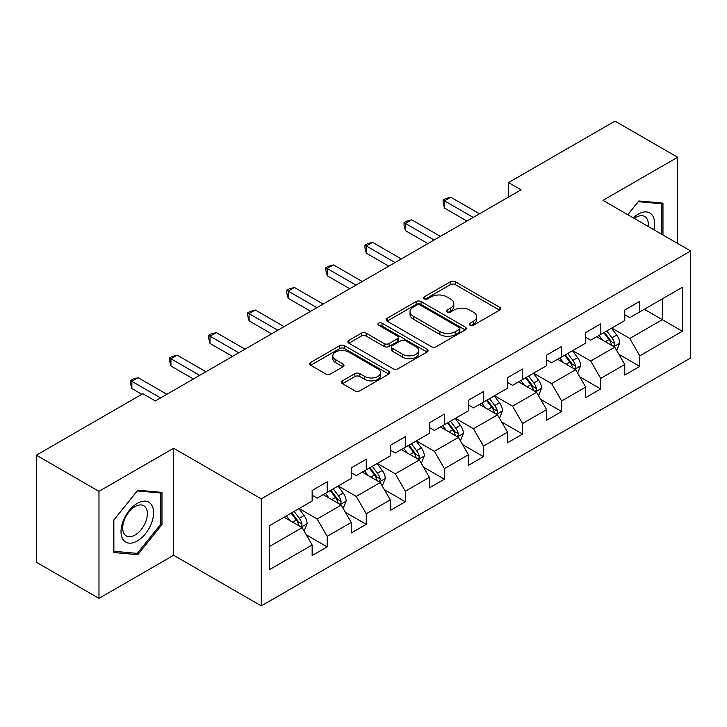 <?xml version="1.0" encoding="UTF-8"?>
<svg xmlns="http://www.w3.org/2000/svg" width="727" height="727" viewBox="0 0 727 727"><rect width="100%" height="100%" fill="white"/><g stroke="black" fill="none" stroke-linecap="round" stroke-linejoin="round"><path stroke-width="1.09" d="M470.033 325.214A2.435 1.409 0 0 0 473.477 325.214L499.603 310.129A3.481 2.008 0 0 0 500.621 308.711A3.481 2.008 0 0 0 499.603 307.294L455.338 281.74A3.481 2.008 0 0 0 450.422 281.74L424.295 296.825A2.435 1.409 0 0 0 423.587 297.816A2.435 1.409 0 0 0 424.295 298.815A2.435 1.409 0 0 0 427.74 298.815L431.12 296.861A11.123 6.425 0 0 1 446.86 296.861L450.549 298.988A11.123 6.425 0 0 1 453.802 303.532A11.123 6.425 0 0 1 450.549 308.075L447.169 310.029A2.435 1.409 0 0 0 446.451 311.02A2.435 1.409 0 0 0 447.169 312.01A2.435 1.409 0 0 0 450.604 312.01L453.984 310.065A11.123 6.425 0 0 1 469.724 310.065L473.413 312.192A11.123 6.425 0 0 1 476.676 316.736A11.123 6.425 0 0 1 473.413 321.279L470.033 323.224A2.435 1.409 0 0 0 469.315 324.224A2.435 1.409 0 0 0 470.033 325.214L470.033 323.224M342.481 380.83A3.481 2.008 0 0 0 341.463 382.248A3.481 2.008 0 0 0 342.481 383.665L354.894 390.835A3.481 2.008 0 0 0 359.82 390.835L388.827 374.087A3.481 2.008 0 0 0 389.845 372.669A3.481 2.008 0 0 0 388.827 371.243L344.571 345.698A3.481 2.008 0 0 0 339.654 345.698L310.638 362.446A3.481 2.008 0 0 0 309.62 363.863A3.481 2.008 0 0 0 310.638 365.281L325.641 373.942A3.481 2.008 0 0 0 330.558 373.942L342.971 366.772A3.481 2.008 0 0 0 343.989 365.354A3.481 2.008 0 0 0 342.971 363.936L335.538 359.638A9.306 5.371 0 0 1 332.812 355.839A9.306 5.371 0 0 1 338.555 350.877A9.306 5.371 0 0 1 348.687 352.05L377.831 368.871A9.306 5.371 0 0 1 380.548 372.669A9.306 5.371 0 0 1 374.805 377.631A9.306 5.371 0 0 1 364.672 376.459L359.82 373.66A3.481 2.008 0 0 0 354.894 373.66L342.481 380.83L342.481 383.665M173.626 448.25L98.972 491.343L36.35 455.193L36.35 562.216L98.972 598.366L173.626 555.274L261.293 605.891L261.293 498.867L173.626 448.25L173.626 555.274M677.628 243.463L677.628 157.268L602.974 200.361L690.65 250.979L261.293 498.867M677.628 157.268L614.997 121.109L508.536 182.577L508.536 197.035M36.35 455.193L142.81 393.725L155.333 400.959L521.059 189.811L508.536 182.577M431.365 346.688A3.481 2.008 0 0 0 436.282 346.688L465.298 329.94A3.481 2.008 0 0 0 466.316 328.513A3.481 2.008 0 0 0 465.298 327.095L421.042 301.541A3.481 2.008 0 0 0 416.126 301.541L387.109 318.299A3.481 2.008 0 0 0 386.092 319.716A3.481 2.008 0 0 0 387.109 321.134L431.365 346.688M379.603 325.741A2.435 1.409 0 0 1 382.066 326.087L382.066 323.197L427.067 349.169A3.481 2.008 0 0 1 428.085 350.587A3.481 2.008 0 0 1 427.067 352.013L398.051 368.762A3.481 2.008 0 0 1 393.134 368.762L348.878 343.208L348.878 340.372A3.481 2.008 0 0 0 347.86 341.79A3.481 2.008 0 0 0 348.878 343.208M348.878 340.372L361.292 333.202A3.481 2.008 0 0 1 366.208 333.202L384.156 343.562A3.481 2.008 0 0 0 389.072 343.562L397.315 338.809A3.481 2.008 0 0 0 398.332 337.392A3.481 2.008 0 0 0 397.315 335.965L378.622 325.178A2.435 1.409 0 0 1 377.913 324.187A2.435 1.409 0 0 1 379.412 322.888A2.435 1.409 0 0 1 382.066 323.197M261.293 605.891L690.65 358.002L690.65 250.979M306.258 534.808L327.177 546.886L327.177 536.326L351.223 522.44L351.223 533L366.254 524.321L366.254 513.762L390.299 499.876L390.299 510.436L405.33 501.757L405.33 491.207L429.384 477.321L429.384 487.881L444.415 479.202L444.415 468.642L468.461 454.757L468.461 465.316L483.491 456.638L483.491 446.078L507.537 432.192L507.537 442.752L522.568 434.074L522.568 423.523L546.613 409.637L546.613 420.197L561.644 411.518L561.644 400.959L585.689 387.073L585.689 397.633L600.72 388.954L600.72 378.394L624.766 364.509L624.766 375.068L639.796 366.39L639.796 355.839L682.38 331.248L682.38 287.283L662.342 298.852L662.342 319.68L682.38 331.248M327.177 546.886L312.147 555.564L312.147 545.005L269.563 569.586L269.563 525.621L312.147 501.039L312.147 490.48L327.177 481.801L327.177 492.361L351.223 478.475L351.223 467.915L366.254 459.237L366.254 469.796L390.299 455.911L390.299 445.36L405.33 436.682L405.33 447.232L429.384 433.356L429.384 422.796L444.415 414.117L444.415 424.677L468.461 410.791L468.461 400.232L483.491 391.553L483.491 402.113L507.537 388.227L507.537 377.676L522.568 368.998L522.568 379.549L546.613 365.672L546.613 355.112L561.644 346.434L561.644 356.993L585.689 343.108L585.689 332.548L600.72 323.869L600.72 334.429L624.766 320.543L624.766 309.993L639.796 301.314L639.796 311.865L682.38 287.283M323.17 494.669L341.208 505.083L317.154 518.969L299.124 508.555M312.147 495.251L317.154 498.14L327.177 492.361M317.154 518.969L327.177 536.326M341.208 505.083L351.223 522.44M362.246 472.114L380.285 482.528L356.239 496.405L338.2 485.999M351.223 472.686L356.239 475.585L366.254 469.796M356.239 496.405L366.254 513.762M380.285 482.528L390.299 499.876M401.322 449.55L419.361 459.964L395.315 473.85L377.277 463.435M390.299 450.131L395.315 453.021L405.33 447.232M395.315 473.85L405.33 491.207M419.361 459.964L429.384 477.321M440.398 426.985L458.437 437.4L434.392 451.285L416.353 440.871M429.384 427.567L434.392 430.457L444.415 424.677M434.392 451.285L444.415 468.642M458.437 437.4L468.461 454.757M479.484 404.43L497.513 414.844L473.468 428.721L455.429 418.316M468.461 405.003L473.468 407.902L483.491 402.113M473.468 428.721L483.491 446.078M497.513 414.844L507.537 432.192M518.56 381.866L536.59 392.28L512.544 406.166L494.505 395.752M507.537 382.447L512.544 385.337L522.568 379.549M512.544 406.166L522.568 423.523M536.59 392.28L546.613 409.637M557.636 359.302L575.675 369.716L551.62 383.602L533.591 373.187M546.613 359.883L551.62 362.773L561.644 356.993M551.62 383.602L561.644 400.959M575.675 369.716L585.689 387.073M596.713 336.746L614.751 347.161L590.706 361.037L572.667 350.632M585.689 337.319L590.706 340.218L600.72 334.429M590.706 361.037L600.72 378.394M614.751 347.161L624.766 364.509M644.304 309.266L662.342 319.68L629.782 338.482L611.743 328.068M624.766 314.764L629.782 317.654L639.796 311.865M629.782 338.482L639.796 355.839M98.972 491.343L98.972 598.366M269.563 546.45L302.132 527.648L284.093 517.233M302.132 527.648L312.147 545.005M618.886 354.313L639.796 366.39M579.801 376.877L600.72 388.954M540.724 399.441L561.644 411.518M501.648 422.005L522.568 434.074M462.572 444.56L483.491 456.638M423.496 467.125L444.415 479.202M384.419 489.689L405.33 501.757M345.343 512.244L366.254 524.321M662.969 235.003L662.969 203.124L638.797 200.961L627.774 214.683M113.63 552.511L137.803 554.674L161.976 524.603L161.976 492.37L137.803 490.207L113.63 520.278L113.63 552.511M160.722 523.876L161.976 524.603M135.249 553.202L137.803 554.674M471.005 325.56L473.413 324.169A11.123 6.425 0 0 0 476.676 319.626L476.676 316.736M453.802 303.532L453.802 306.421A11.123 6.425 0 0 1 450.549 310.965L448.141 312.356M499.549 310.156L455.338 284.63A3.481 2.008 0 0 0 450.422 284.63L425.268 299.151M465.253 329.967L421.042 304.44A3.481 2.008 0 0 0 416.126 304.44L387.155 321.161M459.155 329.513A2.435 1.409 0 0 0 459.864 328.513A2.435 1.409 0 0 0 459.155 327.523L420.306 305.095A2.435 1.409 0 0 0 416.862 305.095L413.299 307.148A11.123 6.425 0 0 0 410.037 311.692A11.123 6.425 0 0 0 413.299 316.236L439.853 331.567A11.123 6.425 0 0 0 455.584 331.567L459.155 329.513L459.155 332.403A2.435 1.409 0 0 0 459.864 331.412L459.864 328.513M410.037 311.692L410.037 314.591A11.123 6.425 0 0 0 413.299 319.126L413.299 316.236M459.155 332.403L455.584 334.465A11.123 6.425 0 0 1 439.853 334.465L413.299 319.126M348.924 343.235L361.292 336.092L361.292 333.202M398.332 337.392L398.332 340.281A3.481 2.008 0 0 1 397.315 341.699L389.072 346.461A3.481 2.008 0 0 1 384.156 346.461L366.208 336.092A3.481 2.008 0 0 0 361.292 336.092M382.066 326.087L427.022 352.041M402.785 354.322A9.306 5.371 0 0 0 412.918 355.485A9.306 5.371 0 0 0 418.661 350.523A9.306 5.371 0 0 0 415.935 346.724L405.675 340.799A3.481 2.008 0 0 0 400.759 340.799L392.516 345.552A3.481 2.008 0 0 0 391.499 346.97A3.481 2.008 0 0 0 392.516 348.387L402.785 354.322L402.785 357.211A9.306 5.371 0 0 0 412.918 358.375A9.306 5.371 0 0 0 418.661 353.413L418.661 350.523M391.499 346.97L391.499 349.86A3.481 2.008 0 0 0 392.516 351.286L392.516 348.387M402.785 357.211L392.516 351.286M380.548 372.669L380.548 375.559A9.306 5.371 0 0 1 374.805 380.521A9.306 5.371 0 0 1 364.672 379.358L359.82 376.55A3.481 2.008 0 0 0 354.894 376.55L342.526 383.692M332.812 355.839L332.812 358.738A9.306 5.371 0 0 0 335.538 362.537L335.538 359.638M342.926 366.799L335.538 362.537M388.781 374.114L344.571 348.587A3.481 2.008 0 0 0 339.654 348.587L310.683 365.308M616.732 350.587L619.704 343.08A9.387 5.416 -120 0 0 616.714 335.083L611.543 328.186M602.529 340.1L599.021 335.411M613.297 346.316L614.433 345.116L614.642 343.48A9.387 5.416 -120 0 0 611.952 337.837L606.781 330.93M604.428 332.284L610.162 339.945A4.78 2.763 60 0 1 611.034 341.399L614.642 343.48M603.773 332.666L608.944 339.573A9.387 5.416 60 0 1 611.634 345.216M473.213 217.428L444.488 200.843L450.749 197.226L479.484 213.811M466.952 221.044L444.488 208.076L444.488 200.843L443.106 200.043L445.615 198.598L450.749 197.226M444.488 208.076L443.106 202.942L443.106 200.043M660.161 202.869L661.715 203.769L661.715 234.276M627.819 214.71L638.297 201.679L661.715 203.769M653.8 229.705A23.028 13.295 120 0 0 649.811 212.966A23.028 13.295 120 0 0 633.317 217.882M648.22 226.488A17.43 10.069 120 0 0 644.731 216.492A17.43 10.069 120 0 0 634.326 218.463M137.303 540.952A23.028 13.295 120 0 0 153.579 512.753A23.028 13.295 120 0 0 137.303 503.348A23.028 13.295 120 0 0 121.018 531.555A23.028 13.295 120 0 0 137.303 540.952M135.013 535.072A17.43 10.069 120 0 0 146.409 519.705A17.43 10.069 120 0 0 143.737 505.738A17.43 10.069 120 0 0 135.013 506.601A17.43 10.069 120 0 0 123.626 521.959A17.43 10.069 120 0 0 126.298 535.935A17.43 10.069 120 0 0 135.013 535.072M113.875 520.059L137.303 490.925L160.722 493.015L160.722 524.24L137.303 553.383L113.875 551.293L113.83 520.032M159.168 492.115L160.722 493.015M577.647 373.151L580.628 365.636A9.387 5.416 -120 0 0 577.638 357.648L572.467 350.741M563.452 362.664L559.935 357.975M574.221 368.88L575.357 367.68L575.566 366.044A9.387 5.416 -120 0 0 572.876 360.392L567.705 353.495M565.352 354.849L571.086 362.509A4.78 2.763 60 0 1 571.958 363.963L575.566 366.044M564.697 355.23L569.868 362.128A9.387 5.416 60 0 1 572.558 367.78M538.571 395.706L541.551 388.2A9.387 5.416 -120 0 0 538.553 380.203L533.391 373.305M524.376 385.228L520.859 380.539M535.145 391.444L536.281 390.235L536.481 388.6A9.387 5.416 -120 0 0 533.8 382.956L528.629 376.05M526.275 377.413L532.01 385.065A4.78 2.763 60 0 1 532.882 386.519L536.481 388.6M525.621 377.786L530.792 384.692A9.387 5.416 60 0 1 533.482 390.335M434.137 239.992L405.412 223.407L411.673 219.79L440.398 236.375M427.876 243.609L405.412 230.632L405.412 223.407L404.03 222.607L406.538 221.162L411.673 219.79M405.412 230.632L404.03 225.497L404.03 222.607M395.061 262.556L366.326 245.962L372.597 242.345L401.322 258.939M388.8 266.164L366.326 253.196L366.326 245.962L364.954 245.172L367.462 243.727L372.597 242.345M366.326 253.196L364.954 248.061L364.954 245.172M499.494 418.27L502.475 410.764A9.387 5.416 -120 0 0 499.476 402.767L494.305 395.87M485.3 407.783L481.783 403.094M496.059 413.999L497.204 412.8L497.404 411.164A9.387 5.416 -120 0 0 494.723 405.521L489.553 398.614M487.199 399.968L492.933 407.629A4.78 2.763 60 0 1 493.806 409.083L497.404 411.164M486.545 400.35L491.716 407.256A9.387 5.416 60 0 1 494.405 412.9M460.418 440.835L463.399 433.328A9.387 5.416 -120 0 0 460.4 425.331L455.229 418.425M446.214 430.348L442.707 425.658M456.983 436.563L458.128 435.364L458.328 433.728A9.387 5.416 -120 0 0 455.638 428.076L450.476 421.178M448.123 422.532L453.857 430.193A4.78 2.763 60 0 1 454.72 431.647L458.328 433.728M447.468 422.914L452.639 429.811A9.387 5.416 60 0 1 455.32 435.464M421.342 463.39L424.323 455.884A9.387 5.416 -120 0 0 421.324 447.896L416.153 440.989M407.138 452.912L403.63 448.223M417.907 459.128L419.043 457.919L419.252 456.283A9.387 5.416 -120 0 0 416.562 450.64L411.391 443.734M409.047 445.097L414.781 452.748A4.78 2.763 60 0 1 415.644 454.202L419.252 456.283M408.392 445.469L413.563 452.376A9.387 5.416 60 0 1 416.244 458.019M355.985 285.111L327.25 268.527L333.511 264.91L362.246 281.494M349.723 288.728L327.25 275.76L327.25 268.527L325.878 267.727L328.377 266.282L333.511 264.91M327.25 275.76L325.878 270.626L325.878 267.727M316.908 307.675L288.174 291.091L294.435 287.474L323.17 304.059M310.647 311.292L288.174 298.315L288.174 291.091L286.801 290.291L289.301 288.846L294.435 287.474M288.174 298.315L286.801 293.181L286.801 290.291M277.832 330.24L249.097 313.646L255.359 310.029L284.093 326.623M271.571 333.847L249.097 320.88L249.097 313.646L247.716 312.855L250.224 311.41L255.359 310.029M249.097 320.88L247.716 315.745L247.716 312.855M238.756 352.795L210.021 336.21L216.282 332.593L245.017 349.178M232.486 356.412L210.021 343.444L210.021 336.21L208.64 335.411L211.148 333.966L216.282 332.593M210.021 343.444L208.64 338.309L208.64 335.411M199.671 375.359L170.945 358.774L177.206 355.158L205.941 371.742M193.409 378.976L170.945 365.999L170.945 358.774L169.564 357.975L172.072 356.53L177.206 355.158M170.945 365.999L169.564 360.865L169.564 357.975M382.266 485.954L385.246 478.448A9.387 5.416 -120 0 0 382.248 470.451L377.077 463.553M368.062 475.467L364.554 470.778M378.831 481.683L379.967 480.483L380.176 478.848A9.387 5.416 -120 0 0 377.486 473.204L372.315 466.298M369.961 467.661L375.705 475.313A4.78 2.763 60 0 1 376.568 476.767L380.176 478.848M369.307 468.034L374.478 474.94A9.387 5.416 60 0 1 377.168 480.583M343.18 508.518L346.161 501.012A9.387 5.416 -120 0 0 343.171 493.015L338 486.109M328.986 498.031L325.478 493.342M339.754 504.247L340.89 503.048L341.099 501.412A9.387 5.416 -120 0 0 338.409 495.759L333.239 488.862M330.885 490.216L336.619 497.877A4.78 2.763 60 0 1 337.492 499.331L341.099 501.412M330.231 490.598L335.401 497.495A9.387 5.416 60 0 1 338.091 503.148M304.104 531.073L307.085 523.567A9.387 5.416 -120 0 0 304.095 515.579L298.924 508.673M289.909 520.596L286.393 515.906M300.678 526.811L301.814 525.603L302.023 523.967A9.387 5.416 -120 0 0 299.333 518.324L294.162 511.417M291.809 512.78L297.543 520.432A4.78 2.763 60 0 1 298.415 521.886L302.023 523.967M291.154 513.153L296.325 520.059A9.387 5.416 60 0 1 299.015 525.703M160.594 397.923L131.869 381.33L138.13 377.713L166.856 394.307M141.81 394.307L131.869 388.563L131.869 381.33L130.487 380.539L132.996 379.094L138.13 377.713M131.869 388.563L130.487 383.429L130.487 380.539M473.413 324.169L473.413 321.279M447.169 312.01L447.169 310.029M450.549 310.965L450.549 308.075M424.295 298.815L424.295 296.825M450.422 284.63L450.422 281.74M455.338 284.63L455.338 281.74M499.603 310.129L499.603 307.294M387.109 321.134L387.109 318.299M416.126 304.44L416.126 301.541M421.042 304.44L421.042 301.541M465.298 329.94L465.298 327.095M439.853 334.465L439.853 331.567M455.584 334.465L455.584 331.567M366.208 336.092L366.208 333.202M384.156 346.461L384.156 343.562M389.072 346.461L389.072 343.562M397.315 341.699L397.315 338.809M427.067 352.013L427.067 349.169M354.894 376.55L354.894 373.66M359.82 376.55L359.82 373.66M364.672 379.358L364.672 376.459M342.971 366.772L342.971 363.936M310.638 365.281L310.638 362.446M339.654 348.587L339.654 345.698M344.571 348.587L344.571 345.698M388.827 374.087L388.827 371.243M613.824 346.625L619.649 343.262M611.952 337.837L616.714 335.083M605.273 341.69L608.944 339.573M574.748 369.18L580.573 365.817M572.876 360.392L577.638 357.648M566.197 364.245L569.868 362.128M535.663 391.744L541.488 388.382M533.8 382.956L538.553 380.203M527.12 386.809L530.792 384.692M496.586 414.308L502.412 410.946M494.723 405.521L499.476 402.767M488.044 409.374L491.716 407.256M457.51 436.863L463.335 433.501M455.638 428.076L460.4 425.331M448.968 431.929L452.639 429.811M418.434 459.428L424.259 456.065M416.562 450.64L421.324 447.896M409.883 454.493L413.563 452.376M379.358 481.992L385.183 478.63M377.486 473.204L382.248 470.451M370.806 477.057L374.478 474.94M340.281 504.547L346.107 501.185M338.409 495.759L343.171 493.015M331.73 499.613L335.401 497.495M301.205 527.111L307.021 523.749M299.333 518.324L304.095 515.579M292.654 522.177L296.325 520.059"/></g></svg>
